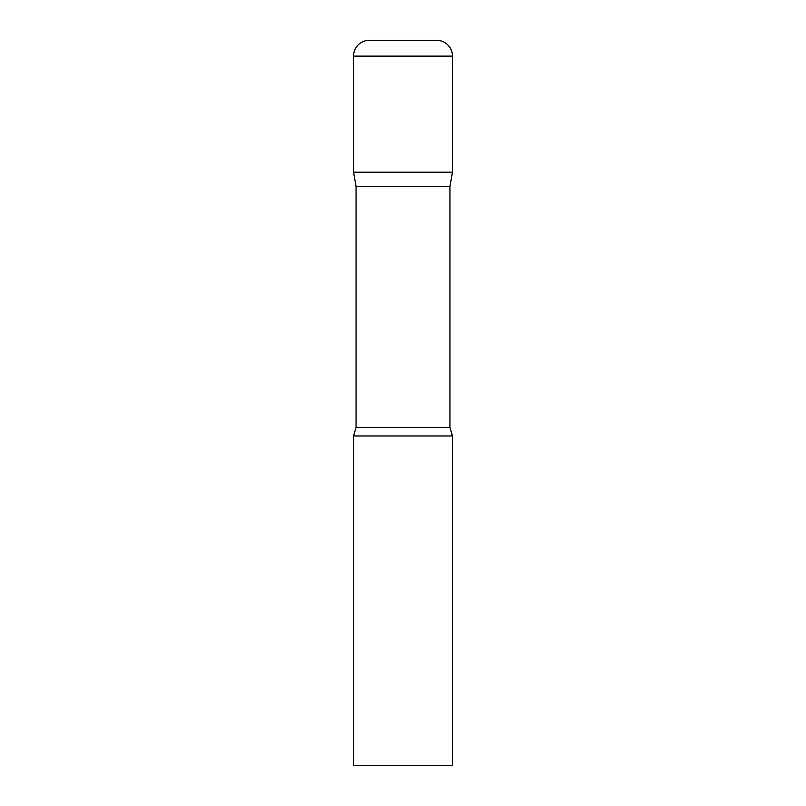 <?xml version="1.0" encoding="UTF-8"?>
<svg xmlns="http://www.w3.org/2000/svg" width="806" height="806" viewBox="0 0 806 806"><rect width="100%" height="100%" fill="white"/><g stroke="black" fill="none" stroke-linecap="round" stroke-linejoin="round"><path stroke-width="0.6" stroke-dasharray="4.03 3.02" d="M452.458 172.192L353.542 172.192L452.458 172.192M356.05 186.408L449.95 186.408M353.542 435.975L452.458 435.975M353.542 765.7L452.458 765.7M452.458 56.128L353.542 56.128M356.05 427.422L449.95 427.422"/><path stroke-width="1.21" d="M449.95 186.408L449.95 427.422L356.05 427.422L356.05 186.408L449.95 186.408L452.458 172.192L353.542 172.192L452.458 172.192L452.458 56.128A15.828 15.828 0 0 0 436.63 40.3L369.37 40.3L436.63 40.3M356.05 186.408L353.542 172.192L353.542 56.128A15.828 15.828 0 0 1 369.37 40.3M403 435.975L353.542 435.975L353.542 765.7L452.458 765.7L452.458 435.975L403 435.975M353.542 56.128L452.458 56.128M356.05 427.422L353.542 435.975M449.95 427.422L452.458 435.975"/></g></svg>
